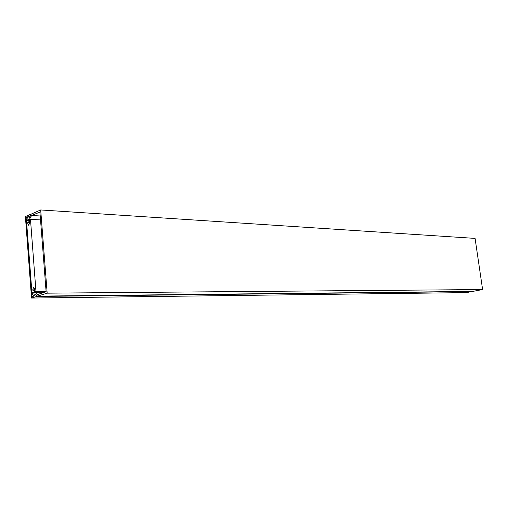 <?xml version="1.0" encoding="UTF-8"?>
<svg xmlns="http://www.w3.org/2000/svg" width="508" height="508" viewBox="0 0 508 508"><rect width="100%" height="100%" fill="white"/><g stroke="black" fill="none" stroke-linecap="round" stroke-linejoin="round"><path stroke-width="0.76" d="M32.728 289.992L33.071 290.767L34.023 289.344L34.29 292.837L32.258 293.472L32.22 294.57L34.512 295.885L34.9 295.764L34.785 294.24L35.363 294.056L37.503 296.139L47.174 293.167L40.697 209.956L31.242 214.084L29.547 217.519L28.981 217.761L28.867 216.275L28.492 216.44L26.543 219.278L26.67 220.275L28.721 219.405L28.981 222.821L27.883 222.186L27.673 223.145L28.696 225.304L29.578 222.949L29.318 219.545L31.604 215.468L39.929 212.084L46.114 291.662L37.636 294.526L34.836 292.259L34.576 288.785L33.598 287.071L32.728 289.992M40.234 215.989L31.604 215.468M29.934 219.583L29.318 219.545M37.503 296.139L472.738 291.408L482.6 289.547L475.088 238.398L40.697 209.956M482.6 289.547L47.174 293.167M44.564 292.189L34.836 292.259M472.148 291.414L466.598 292.614L31.534 298.044L36.76 296.443L36.728 295.624L35.185 294.113L34.785 294.24M31.534 298.044L25.4 216.56L30.556 214.319L29.375 217.595L29.02 217.748L28.905 216.256L26.086 217.481L32.055 296.64L34.938 295.751L34.823 294.227M27.711 217.576L26.086 217.481M40.538 219.92L30.48 219.348L26.518 221.05L31.934 292.868L34.239 292.849M30.48 219.348L35.973 291.598L31.934 292.868M35.973 291.598L46.101 291.529M28.169 220.345L26.734 220.262M31.102 214.363L30.607 214.338M471.976 291.598L36.76 296.443M28.13 220.358L26.67 220.275M31.109 214.351L30.556 214.319"/></g></svg>
